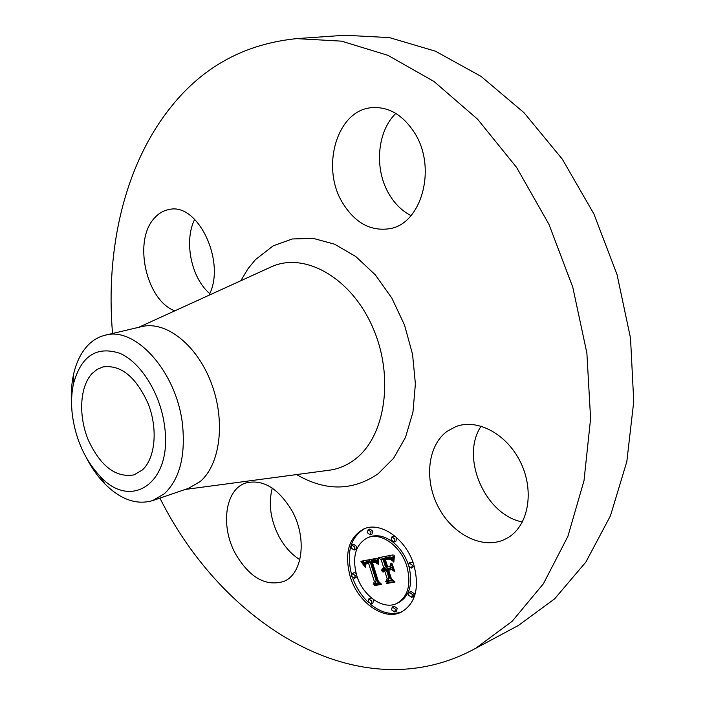 <?xml version="1.0" encoding="UTF-8"?>
<svg xmlns="http://www.w3.org/2000/svg" width="705" height="705" viewBox="0 0 705 705"><rect width="100%" height="100%" fill="white"/><g stroke="black" fill="none" stroke-linecap="round" stroke-linejoin="round"><path stroke-width="1.06" d="M291.879 510.596C307.442 538.03 302.709 574.496 283.445 581.546C265.38 586.648 249.376 577.386 235.461 553.769C220.224 526.221 225.062 489.49 245.64 483.04C262.648 478.801 278.061 487.983 291.879 510.596M299.854 559.673C291.5 554.421 284.564 546.736 279.039 536.628C270.482 519.858 268.226 503.678 272.271 488.098M112.544 333.483C105.362 249.085 124.574 164.362 171.403 106.429C203.454 66.376 245.225 43.78 296.726 38.625L344.815 35.25L389.468 37.612L435.487 51.218L481.03 76.369L524.026 112.712L562.326 159.171L593.91 213.95L617.042 274.58L630.517 338.118L633.742 401.462L626.824 461.572L610.46 515.796L585.881 562.044L554.615 598.862L518.386 625.467L472.702 649.904C357.884 710.111 222.657 624.075 159.929 498.109M296.726 38.625L341.546 41.154L387.909 55.325L433.954 81.454L477.585 119.198L516.615 167.455L548.948 224.322L572.786 287.208L586.877 353.055L590.596 418.585L584.022 480.616L567.877 536.408L543.388 583.793L512.147 621.299L475.875 648.168L472.702 649.904M71.654 406.362C70.764 395.126 71.372 384.595 73.47 374.778C76.078 362.934 80.652 353.372 87.182 346.102C92.302 340.515 98.277 336.893 105.098 335.236L141.758 326.6C165.816 320.572 196.871 344.727 211.244 382.903C225.811 420.982 220.321 464.727 200.044 481.638L188.332 488.406L152.694 500.576C136.682 505.238 120.749 499.686 104.886 483.903C97.889 476.712 91.782 468.111 86.556 458.118M105.098 335.236C135.624 325.957 177.36 372.698 182.613 425.573C185.494 456.787 179.387 479.532 164.291 493.791L152.694 500.576M72.5 416.1C71.011 404.582 71.328 393.857 73.452 383.908C81.04 355.999 96.488 345.785 119.788 353.284C141.088 362.388 160.846 394.333 164.679 426.939C172.522 483.119 130.954 510.728 100.013 476.183C85.279 460.391 76.105 440.369 72.5 416.1M92.108 373.5L97.202 369.349L103.009 366.9C121.075 364.608 136.188 377.016 148.341 404.124C158.087 429.31 155.197 458.47 142.331 469.997L134.091 474.87C115.831 477.955 100.559 466.322 88.266 439.99C78.264 415.791 79.744 386.587 92.108 373.5M209.711 293.606C191.196 277.885 183.705 241.189 194.686 219.325M410.997 215.615C402.299 211.147 395.091 204.159 389.38 194.659C374.099 169.826 376.778 131.773 395.813 113.417M522.423 521.956C484.82 515.038 460.021 456.725 481.18 426.164M447.102 431.31L456.091 426.499C477.682 418.338 507.274 434.245 520.775 462.727C534.496 491.094 528.521 525.146 508.481 537.369L504.507 539.528C482.396 549.812 452.443 534.39 438.343 507.062C423.987 479.867 427.618 445.586 447.102 431.31M342.797 203.225C320.616 168.072 336.461 110.659 371.262 107.715C388.305 106.314 402.722 114.659 414.505 132.751C437.276 167.887 421.511 224.146 389.486 228.72C370.671 231.425 355.108 222.93 342.797 203.225M174.805 310.843C146.199 300.524 132.875 240.696 154.377 218.162C158.563 213.403 163.472 210.522 169.085 209.526C197.999 202.071 226.499 262.489 208.971 295.263M413.861 564.916C419.722 587.767 415.562 603.498 401.365 612.099C383.899 621.184 357.726 602.396 350.173 576.54C344.146 553.205 348.711 537.325 363.877 528.9C380.612 521.136 406.195 539.017 413.861 564.916M406.838 566.194C411.464 584.251 408.151 596.65 396.889 603.409C383.203 610.451 362.626 595.734 356.668 575.359C351.936 557.012 355.496 544.507 367.367 537.862C380.603 531.64 400.801 545.793 406.838 566.194M377.237 558.228L377.052 564.035L374.249 560.792L370.945 560.942L377.193 581.334L379.466 583.097L373.165 584.189L374.399 581.66L368.53 563.013L365.869 564.15L365.569 567.181L365.534 563.788L368.221 562.555L368.089 561.612L364.732 562.793L364.688 566.697L360.889 561.277L377.237 558.228M378.426 559.356L378.232 564.846L377.765 561.074L378.074 558.765L378.426 559.356M375.457 562.467L372.372 562.29L378.312 581.193L381.625 584.348L374.567 585.573L374.091 585.115L380.709 583.969L377.942 581.413L371.782 561.841L374.364 561.577L375.589 562.414M393.099 554.897L392.579 561.057L389.178 557.858L383.696 558.369L386.49 567.234L387.345 567.076L384.877 559.25L388.702 558.633L391.345 560.078L389.063 559.109L385.397 559.691L387.697 567.014L389.821 566.626L391.063 562.995L393.575 570.962L390.209 568.239L386.992 568.829L390.006 578.382L392.579 580.532L385.697 581.731L387.195 578.875L384.639 570.742L383.097 572.178L382.709 571.834L384.472 570.23L384.199 569.34L381.784 570.944L382.18 568.856L383.696 567.754L381.185 559.77L378.532 557.699L393.099 554.897M394.351 556.562L393.831 562.176L393.372 559.453L394.192 555.575L394.351 556.562M394.897 571.684L391.848 563.251L394.897 571.684M388.702 570.204L391.257 578.32L395.047 582.022L386.904 583.432L386.402 582.982L394.095 581.651L390.984 578.611L388.191 569.755L391.019 569.235L391.592 569.675L388.702 570.204L391.099 569.296M371.077 531.878L370.24 534.822L367.261 532.68L368.107 529.746L371.077 531.878M412.355 565.19L411.526 568.124L408.336 565.921L409.173 562.995L412.355 565.19M394.967 539.061L394.113 542.03L391.028 539.863L391.883 536.902L394.967 539.061M395.435 609.19L394.694 611.993L391.539 609.79L392.28 606.979L395.435 609.19M412.451 594.5L411.676 597.364L408.459 595.152L409.244 592.288L412.451 594.5M351.566 576.293L352.324 573.473L355.276 575.615L354.518 578.426L351.566 576.293M351.143 547.952L351.954 545.071L354.879 547.195L354.077 550.076L351.143 547.952M368.063 601.717L368.803 598.933L371.835 601.109L371.103 603.894L368.063 601.717M382.956 568.08L385.468 566.97L382.956 558.995L380.753 557.267M383.564 569.402L384.727 567.296M384.472 570.23L386.243 569.437L385.961 568.556L383.273 569.534M384.613 570.689L385.212 569.904M392.095 580.118L387.459 580.929L388.966 578.074L386.402 569.948L384.234 570.865M392.641 567.983L391.98 567.446L386.992 568.829M389.821 566.626L391.786 565.269M388.235 558.624L385.397 559.691M392.588 558.157L389.715 556.932L383.696 558.369M381.185 559.77L382.956 558.995M382.656 568.3L384.428 567.516M382.401 568.565L384.163 567.772M382.18 568.856L383.952 568.071M382.013 569.199L383.784 568.415M381.89 569.578L383.661 568.794M381.81 569.992L383.582 569.208M381.775 570.451L382.542 570.107M383.511 569.437L385.282 568.653M383.767 569.376L385.529 568.591M383.978 569.358L385.75 568.565M384.199 569.34L385.961 568.556M383.546 570.601L384.296 570.274M383.361 570.75L385.133 569.966M383.194 570.927L384.965 570.134M383.044 571.12L384.815 570.327M382.912 571.332L384.683 570.548M382.806 571.57L383.802 571.129M382.709 571.834L383.45 571.499M384.428 570.794L386.199 570.001M384.639 570.742L386.402 569.948M387.195 578.875L388.966 578.074M385.697 581.731L387.459 580.929M390.209 568.239L391.98 567.446M385.732 559.594L387.503 558.818M386.04 559.506L387.82 558.73M386.34 559.435L388.111 558.651M386.613 559.365L388.305 558.624M386.86 559.312L388.429 558.624M387.195 559.259L388.614 558.633M387.503 559.206L388.781 558.642M387.803 559.162L388.949 558.668M388.085 559.135L389.107 558.686M388.358 559.118L389.257 558.721M388.605 559.1L389.407 558.757M388.843 559.1L389.557 558.792M389.063 559.109L389.689 558.836M389.46 559.153L389.953 558.942M384.225 558.289L385.996 557.514M385.591 558.052L387.362 557.276M386.384 557.875L388.155 557.1M386.798 557.805L388.57 557.029M387.204 557.752L388.975 556.976M387.583 557.726L389.354 556.95M387.944 557.708L389.715 556.932M388.279 557.717L390.05 556.941M388.605 557.743L390.376 556.968M388.904 557.796L390.676 557.012M389.178 557.858L390.958 557.082M389.442 557.946L391.213 557.17M389.68 558.052L391.451 557.276M389.918 558.193L391.689 557.417M390.165 558.36L391.936 557.585M390.429 558.572L392.2 557.796M390.693 558.818L392.465 558.034M390.984 559.1L392.579 558.395M391.275 559.417L392.562 558.853M391.583 559.77L392.562 559.338M391.901 560.167L392.562 559.876M364.538 563.136L362.925 560.863M368.221 562.555L369.993 561.788L369.861 560.836L365.78 562.026M365.78 563.445L367.569 562.669L367.217 563.216M378.946 582.691L374.928 583.396L376.162 580.867L370.301 562.246L366.803 563.392M377.008 560.748L374.514 559.788L370.945 560.942M361.33 561.867L363.101 561.101M361.753 562.44L363.524 561.673M362.15 563.013L363.93 562.246M362.537 563.568L364.318 562.801M362.916 564.123L364.414 563.471M363.269 564.661L364.309 564.203M363.604 565.19L364.326 564.872M363.93 565.71L364.414 565.498M366.071 561.92L367.843 561.145M366.388 561.823L368.16 561.057M366.723 561.753L368.495 560.977M366.979 561.709L368.75 560.933M367.243 561.673L369.015 560.898M367.517 561.638L369.288 560.872M367.798 561.621L369.57 560.854M368.089 561.612L369.861 560.836M366.133 563.163L366.97 562.793M365.948 563.295L367.27 562.722M365.648 563.612L367.42 562.837M365.534 563.788L367.305 563.013M365.366 564.185L366.071 563.877M365.313 564.423L365.86 564.185M365.278 564.679L365.736 564.485M367.032 563.313L368.803 562.537M367.279 563.242L369.05 562.467M367.552 563.18L369.323 562.405M368.53 563.013L370.301 562.246M374.399 581.66L376.162 580.867M373.165 584.189L374.928 583.396M371.183 560.872L372.954 560.096M371.42 560.801L373.201 560.034M371.667 560.739L373.438 559.973M371.914 560.687L373.685 559.911M372.161 560.634L373.932 559.858M372.46 560.59L374.232 559.814M372.742 560.554L374.514 559.788M373.024 560.546L374.796 559.779M373.289 560.554L375.06 559.788M373.544 560.59L375.316 559.814M373.791 560.634L375.562 559.867M374.029 560.704L375.8 559.937M374.249 560.792L376.029 560.026M374.47 560.907L376.241 560.131M374.672 561.03L376.444 560.255M374.875 561.18L376.646 560.413M375.078 561.365L376.849 560.59M375.28 561.568L376.999 560.819M375.483 561.806L376.981 561.154M375.695 562.061L376.964 561.506M375.897 562.352L376.955 561.894M376.109 562.669L376.955 562.299M376.32 563.013L376.972 562.731M376.54 563.392L376.99 563.189M377.986 559.127L378.444 558.933M377.915 559.541L378.435 559.321M377.854 560.008L378.356 559.788M377.801 560.519L378.294 560.299M377.765 561.074L378.25 560.863M377.748 561.673L378.215 561.471M377.739 562.326L378.197 562.132M377.748 563.031L378.188 562.837M393.972 556.236L394.509 556.007M393.795 556.888L394.333 556.65M393.646 557.54L394.183 557.303M393.522 558.184L394.051 557.946M393.434 558.818L393.936 558.598M393.372 559.453L393.857 559.25M393.346 560.087L393.795 559.893M381.185 583.925L376.303 584.736M374.567 585.573L376.338 584.771M372.372 562.29L374.091 561.541M372.566 562.229L374.126 561.55M372.76 562.176L374.188 561.559M372.954 562.132L374.258 561.568M373.236 562.088L374.39 561.585M373.518 562.07L374.531 561.629M373.8 562.061L374.681 561.682M374.082 562.079L374.831 561.753M374.355 562.114L374.981 561.841M374.637 562.176L375.139 561.955M394.615 581.599L388.631 582.594M386.904 583.432L388.675 582.63M364.785 528.547C350.632 536.99 346.217 552.262 351.531 574.39M352.703 578.029C356.175 587.591 361.374 595.69 368.31 602.326M370.134 603.965C381.132 612.989 391.83 615.553 402.229 611.658M396.889 603.409L398.651 602.581C409.411 596.28 412.918 584.551 409.191 567.393M408.23 564.264C404.908 554.923 399.726 547.485 392.694 541.942M391.892 541.343C383.846 535.765 376.267 534.355 369.147 537.113L367.367 537.862M370.24 534.822L372.02 534.073L372.866 531.138L369.887 529.006L368.107 529.746M411.526 568.124L414.223 566.08M413.165 562.819L410.936 562.202L409.173 562.995M394.113 542.03L395.893 541.264L396.748 538.303L396.166 537.157M395.073 536.232L391.883 536.902M394.694 611.993L396.448 611.156L397.188 608.353L394.042 606.15L392.28 606.979M411.676 597.364L413.43 596.536L414.214 593.672L411.006 591.46L409.244 592.288M356.051 573.227L354.095 572.698L352.324 573.473M354.518 578.426L357.1 576.655M354.077 550.076L355.849 549.318L356.651 546.446L353.734 544.322L351.954 545.071M371.103 603.894L372.866 603.075L373.597 600.29L373.112 599.276M371.553 598.06L368.803 598.933M268.913 267.926L272.174 266.446C305.336 251.976 351.363 277.981 372.778 327.49C394.527 376.805 385.379 436.783 354.879 459.413C347.503 465.009 339.475 468.543 330.777 470.015L327.226 470.482M240.775 280.757L248.037 268.684L255.421 259.66L273.205 245.825L292.293 238.977L313.135 238.352L334.699 244.23L355.805 256.541L375.254 274.791L391.839 298.065L404.538 325.093L412.548 354.271L415.395 383.855L412.963 412.09L405.498 437.364L393.557 458.312L377.942 473.927C352.438 491.094 325.313 491.306 296.576 474.58M327.032 470.508L185.3 489.437M138.629 327.34L268.728 268.015M73.452 383.908L73.47 374.778M100.013 476.183L104.886 483.903"/></g></svg>
